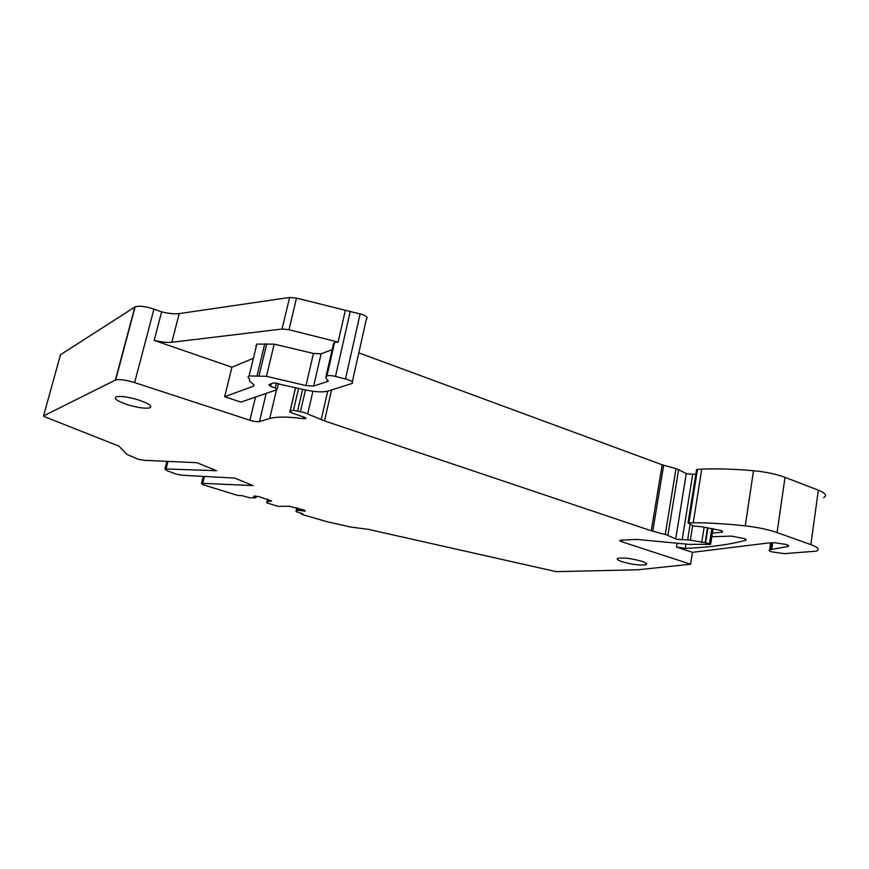 <?xml version="1.0" encoding="UTF-8"?>
<svg xmlns="http://www.w3.org/2000/svg" width="869" height="869" viewBox="0 0 869 869"><rect width="100%" height="100%" fill="white"/><g stroke="black" fill="none" stroke-linecap="round" stroke-linejoin="round"><path stroke-width="1.3" d="M326.668 521.606L350.739 527.048L368.467 529.384L556.236 571.65L638.085 569.76L690.594 564.22L622.117 541.854C619.999 541.126 619.369 540.583 620.205 540.203L636.977 539.421L688.965 544.342L709.821 544.352L710.657 544.266L709.984 543.581L690.355 540.105L676.397 539.247L666.74 534.935L651.239 530.785L324.528 420.911L304.335 412.579L293.472 410.277L290.007 411.319C289.334 411.7 289.974 412.243 291.93 412.949L304.758 417.392L305.736 418.63L303.487 418.652C287.835 416.62 276.581 416.577 269.705 418.5L259.462 421.574C257.3 421.965 254.117 421.53 249.903 420.259L134.63 382.599C125.864 379.949 119.542 379.058 115.664 379.949L43.526 415.925L44.493 416.685L118.999 446.155L126.82 454.346L137.91 459.136L143.982 460.309L196.937 462.699L216.544 470.694L166.044 468.967L164.904 469.054L166.555 470.444L176.059 474.061L181.969 475.213L234.706 478.091L253.118 485.597L202.738 483.36L201.532 483.446L203.009 484.706L237.411 495.363L242.125 495.688L249.653 497.785L255.91 497.818L253.52 496.275L254.91 496.036L259.158 496.71L271.628 501.011L267.511 501.663L266.674 502.825L278.199 506.377L289.095 506.214L303.889 510.016L305.377 511.048L297.948 510.299L296.036 511.526L296.633 511.83L302.673 513.622L301.185 513.818L302.553 514.622L326.668 521.606M253.379 358.31L231.914 367.218L154.171 340.387L161.612 311.873L153.932 309.125C145.34 306.322 139.073 305.551 135.14 306.844L60.504 354.726L43.526 415.925M161.612 311.873C168.858 313.6 174.723 314.176 179.22 313.6L171.823 342.277C167.337 342.734 161.449 342.104 154.171 340.387M352.303 381.915L366.403 318.956C368.065 317.815 366.892 316.381 362.873 314.665L296.514 298.1L289.616 297.448L179.22 313.6M256.431 345.71L255.834 345.504M695.819 474.333L686.934 473.931L677.472 469.108L662.2 464.806L358.81 352.847M823.606 497.665C827.331 495.667 825.583 493.168 818.348 490.192L785.011 477.342C776.202 474.094 765.698 471.878 753.51 470.716C734.229 469.043 716.968 468.51 701.75 469.108L697.481 469.358L696.493 470.096M622.465 561.83C617.707 560.255 616.197 559.071 617.946 558.278C623.486 557.442 631.328 558.43 641.496 561.222C646.188 562.808 647.655 563.97 645.884 564.741C640.323 565.567 632.523 564.6 622.465 561.83M127.634 404.715C117.402 401.206 113.567 398.578 116.131 396.818C120.639 395.819 128.145 396.872 138.638 400.001C148.816 403.542 152.575 406.149 149.924 407.833C145.427 408.821 137.997 407.778 127.634 404.715M296.861 507.93L296.036 511.526M297.046 510.418L297.567 508.137M297.948 510.299L298.382 508.387M303.9 511.244L304.139 510.201M267.522 499.197L266.674 502.825M267.511 501.663L268.054 499.349M255.91 497.818L256.279 496.253M276.461 382.914L275.256 387.987L277.015 389.66L240.898 402.119L224.658 396.72L231.914 367.218M345.308 310.537L338.106 342.093L288.997 329.731L282.077 329.025L171.823 342.277M338.106 342.093L334.587 342.484L333.305 344.569M275.256 387.987L270.672 386.325L268.89 384.619L273.724 382.881L303.509 389.54C314.382 391.962 322.497 392.484 327.874 391.104L351.945 383.511C353.574 382.588 352.347 381.328 348.252 379.731L335.488 376.418C331.6 375.517 328.754 375.354 326.94 375.908L325.777 377.472L328.037 381.317L313.655 386.064L305.997 385.586L266.479 376.32L249.099 375.929C247.687 376.549 247.784 377.494 249.425 378.775L249.512 381.035L253.661 384.609L253.65 386.118L224.658 396.72M690.095 524.452L687.64 539.834M692.647 525.68L690.355 540.105M704.129 527.157L701.728 542.495M707.496 527.744L705.139 542.853M690.594 564.22L692.474 552.336L676.538 547.035L685.337 548.372C709.05 547.394 729.091 544.711 745.483 540.333L745.667 540.279C746.58 539.877 746.058 539.312 744.103 538.595L731.579 536.119L711.83 536.738M712.374 533.218L722.182 532.165C723.127 531.741 722.584 531.155 720.542 530.394L701.87 526.777L693.353 525.973L688.052 522.921L693.234 522.736C708.496 522.747 725.832 523.79 745.254 525.864C757.518 527.266 768.12 529.503 777.06 532.567L810.842 544.613C818.174 547.383 819.988 549.556 816.295 551.131L784.425 553.672L771.574 551.815C769.174 550.946 768.544 550.262 769.673 549.762L788.074 546.46C789.182 545.982 788.607 545.319 786.347 544.483L774.464 542.712L767.751 543.06L692.474 552.336M772.671 542.788L771.715 549.349M332.143 349.642L321.096 353.813L313.448 353.444L274.18 344.146L256.833 344.081L256.279 346.373M333.403 345.134L333.826 345.819M204.432 476.44L202.738 483.36M167.956 461.396L166.044 468.967M134.858 307.007L115.392 380.068M153.932 309.125L134.63 382.599M249.903 420.259L255.475 397.09M289.616 297.448L282.077 329.025M296.514 298.1L288.997 329.731M333.87 343.092L326.233 376.462M350.283 311.287L335.488 376.418M360.157 313.807L345.493 378.906M271.28 383.761L270.672 386.325M266.186 393.396L259.462 421.574M276.505 389.833L269.705 418.5M303.868 417.001L303.487 418.652M295.59 387.683L290.072 411.298M298.578 388.378L293.472 410.277M302.618 389.323L297.654 410.679M305.464 389.975L300.489 411.428M312.916 391.267L307.713 413.861M327.722 391.148L321.215 419.662M331.567 389.931L324.528 420.911M662.2 464.806L651.239 530.785M663.655 465.273L652.728 531.231M676.017 468.652L665.252 534.489M678.624 469.608L667.903 535.38M686.26 473.638L675.702 538.976M692.626 474.713L682.132 540.116M707.953 527.82L705.606 542.832M711.82 528.493L709.495 543.418M712.319 528.58L709.984 543.581M622.432 539.975L622.106 541.854M676.538 547.035L677.114 543.451M721.487 530.774L721.248 532.36M697.481 469.358L688.954 522.79M701.75 469.108L693.234 522.736M753.51 470.716L745.254 525.864M785.011 477.342L777.06 532.567M818.348 490.192L810.842 544.613M771.335 542.853L770.369 549.588M772.519 542.799L771.574 549.382M685.999 544.255L685.337 548.372M745.635 539.28L745.483 540.333M253.944 384.88L253.65 386.118L253.922 384.858M325.777 377.472L333.392 344.211M787.629 545.015L787.401 546.634M264.763 343.852L257.039 375.875M266.74 343.798L259.016 375.864M274.18 344.146L266.479 376.32M313.448 353.444L305.997 385.586M321.096 353.813L313.655 386.064M328.178 380.503L327.982 381.339M301.315 513.221L301.185 513.818M203.27 476.375L201.532 483.446M166.859 461.341L164.904 469.054M135.14 306.844L115.664 379.949M334.587 342.484L326.94 375.908M278.504 383.403L277.168 389.03M305.866 418.054L305.736 418.63M295.536 387.672L290.007 411.319M713.069 528.71L710.712 543.918M722.324 531.252L722.182 532.165M696.58 469.542L688.052 522.921M770.662 542.875L769.673 549.762M745.798 539.399L745.667 540.279M645.884 564.741L646.134 563.286M149.924 407.833L150.467 405.747M256.833 344.081L249.099 375.929M328.21 380.535L328.037 381.317M788.074 546.46L788.226 545.374"/></g></svg>
